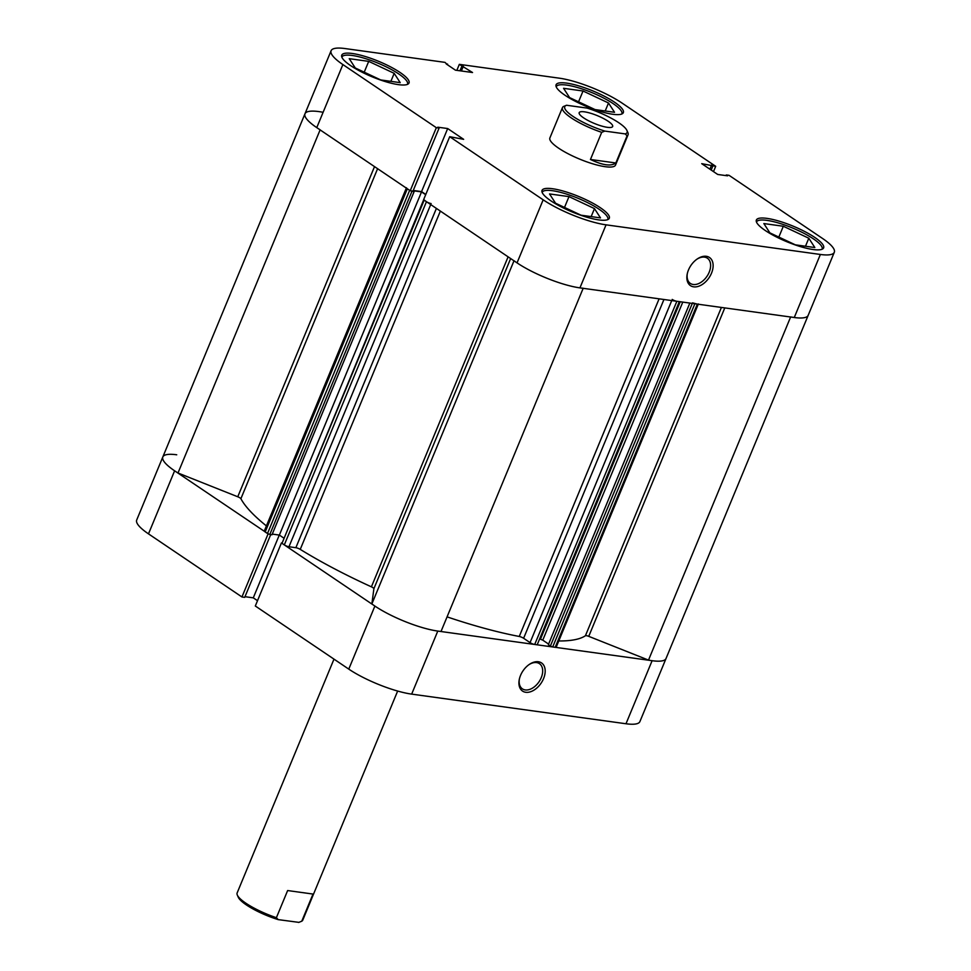 <?xml version="1.0" encoding="UTF-8"?>
<svg xmlns="http://www.w3.org/2000/svg" width="971" height="971" viewBox="0 0 971 971"><rect width="100%" height="100%" fill="white"/><g stroke="black" fill="none" stroke-linecap="round" stroke-linejoin="round"><path stroke-width="1.46" d="M341.913 57.071L341.877 57.18A35.514 8.193 -157.5 0 1 341.913 57.071A35.514 8.193 -157.5 0 1 364.101 58.175A35.514 8.193 -157.5 0 1 398.814 73.99A35.514 8.193 -157.5 0 1 407.541 84.246A35.514 8.193 -157.5 0 1 407.492 84.356L407.541 84.246M556.201 86.82A35.514 8.193 -157.5 0 1 556.249 86.698A35.514 8.193 -157.5 0 1 578.437 87.803A35.514 8.193 -157.5 0 1 613.138 103.618A35.514 8.193 -157.5 0 1 621.865 113.886A35.514 8.193 -157.5 0 1 621.816 113.995L621.865 113.886M756.53 221.958L756.482 222.056A35.514 8.193 -157.5 0 1 756.53 221.958A35.514 8.193 -157.5 0 1 778.718 223.063A35.514 8.193 -157.5 0 1 813.419 238.878A35.514 8.193 -157.5 0 1 822.146 249.134A35.514 8.193 -157.5 0 1 822.097 249.244L822.146 249.134M542.206 192.319L542.158 192.428A35.514 8.193 -157.5 0 1 542.206 192.319A35.514 8.193 -157.5 0 1 564.394 193.423A35.514 8.193 -157.5 0 1 599.095 209.238A35.514 8.193 -157.5 0 1 607.822 219.507A35.514 8.193 -157.5 0 1 607.773 219.616L607.822 219.507M711.512 273.167A16.98 10.948 -56 0 1 695.224 286.918A16.98 10.948 -56 0 1 687.225 273.98A16.98 10.948 -56 0 1 688.475 269.974A16.98 10.948 -56 0 1 697.457 258.832A16.98 10.948 -56 0 1 710.602 258.42A16.98 10.948 -56 0 1 711.512 273.167M687.347 273.458A15.208 9.807 124 0 0 690.357 283.423A15.208 9.807 124 0 0 709.182 272.232A15.208 9.807 124 0 0 707.374 258.201A15.208 9.807 124 0 0 697.02 259.136M614.4 102.113A36.4 8.399 22.5 0 0 578.825 85.897A36.4 8.399 22.5 0 0 556.08 84.768A36.4 8.399 22.5 0 0 565.037 95.279A36.4 8.399 22.5 0 0 600.6 111.495A36.4 8.399 22.5 0 0 623.346 112.624A36.4 8.399 22.5 0 0 614.4 102.113M400.076 72.473A36.4 8.399 22.5 0 0 364.501 56.269A36.4 8.399 22.5 0 0 341.756 55.141A36.4 8.399 22.5 0 0 350.701 65.652A36.4 8.399 22.5 0 0 386.276 81.867A36.4 8.399 22.5 0 0 409.022 82.996A36.4 8.399 22.5 0 0 400.076 72.473M600.357 207.733A36.4 8.399 22.5 0 0 564.782 191.518A36.4 8.399 22.5 0 0 542.036 190.389A36.4 8.399 22.5 0 0 550.994 200.9A36.4 8.399 22.5 0 0 586.557 217.116A36.4 8.399 22.5 0 0 609.303 218.244A36.4 8.399 22.5 0 0 600.357 207.733M814.681 237.361A36.4 8.399 22.5 0 0 779.106 221.145A36.4 8.399 22.5 0 0 756.373 220.016A36.4 8.399 22.5 0 0 765.318 230.54A36.4 8.399 22.5 0 0 800.881 246.743A36.4 8.399 22.5 0 0 823.626 247.872A36.4 8.399 22.5 0 0 814.681 237.361M628.067 134.763A35.514 8.193 -157.5 0 1 627.072 135.855L625.263 133.913A33.742 7.78 22.5 0 0 626.902 130.417L627.873 132.59A35.514 8.193 -157.5 0 1 628.067 134.763L615.505 165.094A35.514 8.193 -157.5 0 1 593.317 163.99A35.514 8.193 -157.5 0 1 558.616 148.175A35.514 8.193 -157.5 0 1 549.889 137.918L562.452 107.587A35.514 8.193 -157.5 0 1 563.447 106.507L566.566 105.256A33.742 7.78 22.5 0 0 566.348 105.329A33.742 7.78 22.5 0 0 573.266 116.569A33.742 7.78 22.5 0 0 604.824 131.085L601.704 132.335A35.514 8.193 -157.5 0 1 571.179 117.843A35.514 8.193 -157.5 0 1 562.452 107.587M713.491 171.612L715.688 166.308L622.229 103.193A47.943 11.057 22.5 0 0 559.332 78.178L459.319 64.353L456.843 70.361M543.165 199.82L449.707 136.705L423.587 199.759L517.045 262.874L543.165 199.82A47.943 11.057 22.5 0 0 606.05 224.835L579.942 287.877L794.266 317.517L820.374 254.463L606.05 224.835M447.364 64.705L445.021 62.375L345.008 48.55A47.943 11.057 22.5 0 0 331.099 50.723A47.943 11.057 22.5 0 0 342.884 64.572L316.764 127.626L410.223 190.729L436.331 127.687L342.884 64.572M715.688 166.308L701.73 163.674L717.715 174.464L727.582 175.824L726.284 174.95L729.051 175.326L822.51 238.441A47.943 11.057 22.5 0 1 834.295 252.29L808.175 315.344A47.943 11.057 -157.5 0 1 794.266 317.517M447.607 64.122L446.211 63.928L455.435 70.167L472.537 72.522L459.319 64.353M449.707 136.705L463.653 139.339L447.68 128.548L437.8 127.189L439.11 128.063L436.331 127.687M820.374 254.463A47.943 11.057 22.5 0 0 834.295 252.29M579.942 287.877A47.943 11.057 -157.5 0 1 517.045 262.874M425.784 194.455L421.56 191.603L413.27 190.45M439.11 128.063L412.991 191.117L410.223 190.729M316.764 127.626A47.943 11.057 -157.5 0 1 304.979 113.765A47.943 11.057 22.5 0 0 320.151 129.811M461.371 70.98L463.313 66.295M459.975 70.786L461.917 66.101M421.56 191.603L447.68 128.548M709.898 169.185L711.609 165.034M711.197 170.059L712.908 165.92M726.005 175.605L726.284 174.95M568.994 196.615L594.47 208.607L600.491 217.892L581.034 215.198L555.546 203.218L549.525 193.933L568.994 196.615L564.515 207.43M594.47 208.607L591.157 216.606M783.318 226.255L808.807 238.235L814.827 247.532L795.358 244.838L769.869 232.858L763.849 223.561L783.318 226.255L778.839 237.07M808.807 238.235L805.493 246.233M583.037 91.007L608.514 102.987L614.534 112.272L595.077 109.589L569.589 97.598L563.568 88.312L583.037 91.007L578.558 101.821M608.514 102.987L605.2 110.985M368.713 61.367L394.19 73.347L400.21 82.644L380.753 79.95L355.265 67.97L349.244 58.673L368.713 61.367L364.222 72.182M394.19 73.347L390.876 81.358M520.529 675.428A16.98 10.948 -56 0 1 529.523 664.273A16.98 10.948 -56 0 1 542.655 663.861A16.98 10.948 -56 0 1 543.566 678.608A16.98 10.948 -56 0 1 527.289 692.359A16.98 10.948 -56 0 1 519.291 679.421A16.98 10.948 -56 0 1 520.529 675.428M519.4 678.899A15.208 9.807 124 0 0 522.41 688.864A15.208 9.807 124 0 0 541.235 677.685A15.208 9.807 124 0 0 539.439 663.654A15.208 9.807 124 0 0 529.074 664.577M268.069 533.929L241.949 596.971L148.49 533.868A47.943 11.057 -157.5 0 1 136.705 520.007L162.825 456.965A47.943 11.057 22.5 0 0 174.61 470.814L268.239 533.941M241.949 596.971L244.716 597.359L270.715 534.584M652.111 660.705A47.943 11.057 22.5 0 0 666.021 658.532L639.901 721.587A47.943 11.057 -157.5 0 1 625.992 723.759L652.111 660.705L437.787 631.077L411.668 694.119L625.992 723.759M411.668 694.119A47.943 11.057 -157.5 0 1 348.771 669.116L255.312 606.001L281.432 542.947L374.891 606.062A47.943 11.057 22.5 0 0 437.787 631.077M244.995 596.692L253.285 597.845L257.509 600.697M176.734 454.792A47.943 11.057 22.5 0 0 162.825 456.965A47.943 11.057 22.5 0 0 177.996 472.998L237.761 496.776L374.515 166.624M279.284 535.07L253.285 597.845M397.649 691.049L302.77 920.12A35.514 8.193 -157.5 0 1 301.775 921.2L298.643 922.45A33.742 7.78 22.5 0 0 298.862 922.365A33.742 7.78 22.5 0 0 298.983 922.329M298.862 922.365L278.204 919.622L276.395 917.692A35.514 8.193 -157.5 0 1 245.869 903.2A35.514 8.193 -157.5 0 1 237.337 895.116A35.514 8.193 -157.5 0 1 237.142 892.932L333.988 659.127M626.902 130.417A33.742 7.78 22.5 0 0 618.794 122.747A33.742 7.78 22.5 0 0 587.006 108.072L566.566 105.256M608.198 121.278A18.109 4.175 22.5 0 0 590.502 113.219A18.109 4.175 22.5 0 0 579.189 112.648A18.109 4.175 22.5 0 0 583.632 117.879A18.109 4.175 22.5 0 0 601.34 125.951A18.109 4.175 22.5 0 0 612.652 126.509A18.109 4.175 22.5 0 0 608.198 121.278M615.832 162.982L590.453 159.475C602.663 165.337 611.123 166.502 615.832 162.982L627.072 135.855M590.453 159.475L601.704 132.335M625.263 133.913L604.824 131.085M237.337 895.116L238.308 897.289A33.742 7.78 22.5 0 0 278.204 919.622M301.775 921.2L313.014 894.06L287.634 890.553L276.395 917.692M510.649 258.553L373.896 588.693A3.556 0.825 22.5 0 0 373.01 587.722A3.556 0.825 22.5 0 0 371.408 586.836L508.1 256.829M377.598 168.699L240.893 498.718A3.556 0.825 22.5 0 0 240.068 497.941A3.556 0.825 22.5 0 0 237.761 496.776M440.361 211.095L300.245 549.38A190 43.841 22.5 0 0 371.408 586.836M240.893 498.718A190 43.841 22.5 0 0 266.406 525.906M558.762 640.969A190 43.841 22.5 0 0 585.428 635.726L721.404 307.443M447.073 616.864A190 43.841 22.5 0 0 519.254 636.466L659.103 298.825M322.493 112.187A47.943 11.057 22.5 0 0 304.979 113.765L162.825 456.965M406.473 187.767A3.556 0.825 22.5 0 0 407.335 188.787L265.18 531.974A3.556 0.825 -157.5 0 1 264.318 530.955L406.327 188.107M410.393 190.753L411.971 191.275L269.817 534.463L267.498 533.54L409.641 190.34L407.335 188.787M411.971 191.275L414.144 191.566L413.1 190.862M413.148 190.741L421.523 191.894L425.686 194.71M423.72 199.638L426.463 201.701A3.556 0.825 22.5 0 0 431.124 203.558M514.023 260.738A47.943 11.057 22.5 0 0 583.195 288.241M672.211 299.432A3.556 0.825 22.5 0 0 676.86 301.277L534.705 644.477A3.556 0.825 -157.5 0 1 530.057 642.62L523.612 638.275A3.556 0.825 22.5 0 0 519.254 636.466M679.785 301.69L537.181 644.817L679.336 301.629L676.86 301.277M692.541 302.843L697.336 304.117A3.556 0.825 22.5 0 0 698.367 303.947M790.661 316.922A47.943 11.057 22.5 0 0 808.175 315.344L666.021 658.532A47.943 11.057 22.5 0 1 648.507 660.11L588.742 636.345A3.556 0.825 22.5 0 0 585.428 635.726M698.246 304.239L556.213 647.147A3.556 0.825 -157.5 0 1 555.181 647.305L697.336 304.117M694.86 303.777L552.705 646.965L555.181 647.305M552.705 646.965L550.387 646.031L692.299 303.413M689.847 303.073L548.36 644.671L550.387 646.031M682.783 302.102L542.765 640.144L548.603 644.089M542.765 640.144L540.434 639.221L680.222 301.75M537.181 644.817L534.705 644.477M373.896 588.693L371.869 603.926A47.943 11.057 22.5 0 0 441.04 631.429L583.158 288.326M300.245 549.38A3.556 0.825 22.5 0 0 295.864 547.705L436.392 208.413M430.711 204.565L288.97 546.746L295.864 547.705M288.97 546.746A3.556 0.825 -157.5 0 1 284.309 544.901L426.463 201.701M424.157 200.147L282.003 543.335L284.309 544.901M282.003 543.335L423.659 199.808M272.256 534.099L279.369 535.082L283.593 537.946M269.817 534.463L271.989 534.766L414.144 191.566M267.498 533.54L265.18 531.974M513.987 260.811L371.869 603.926M790.625 317.007L648.507 660.11M320.114 129.883L177.996 472.998M421.523 191.894L279.369 535.082M174.61 470.814L148.49 533.868M348.771 669.116L374.891 606.062M724.779 307.904L588.742 636.345M663.946 299.493L523.612 638.275M530.057 642.62L671.738 300.573M331.099 50.723L304.979 113.765"/></g></svg>
